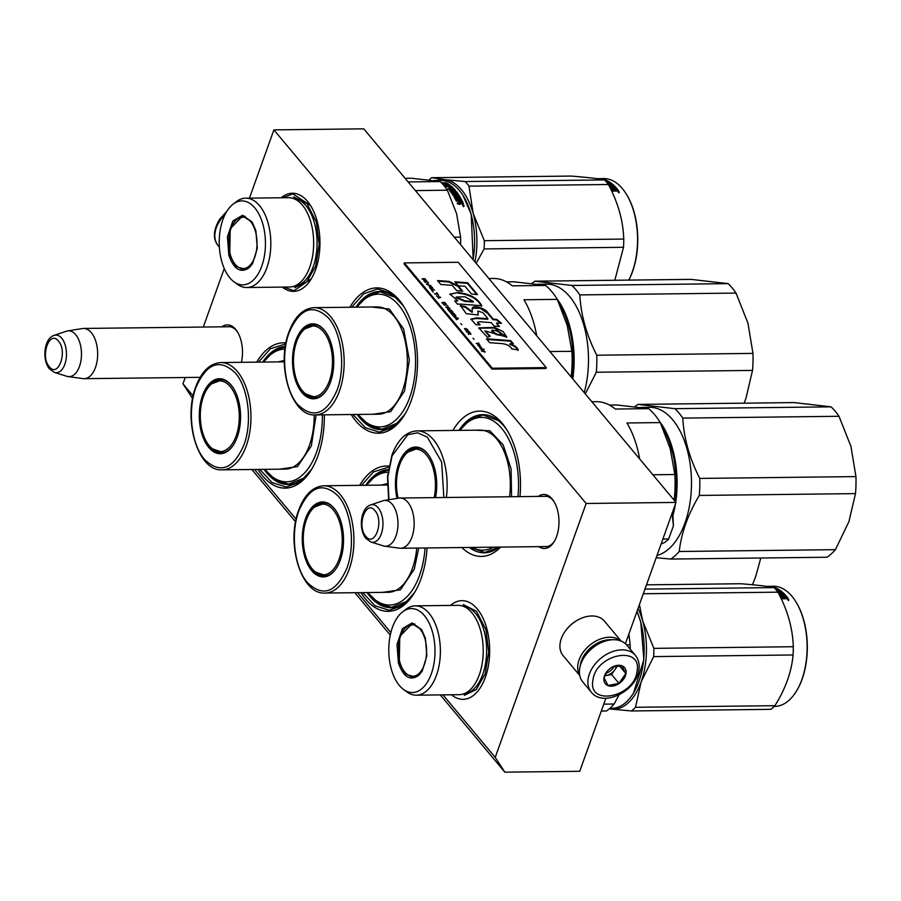 <?xml version="1.0" encoding="UTF-8"?>
<svg xmlns="http://www.w3.org/2000/svg" width="901" height="901" viewBox="0 0 901 901"><rect width="100%" height="100%" fill="white"/><g stroke="black" fill="none" stroke-linecap="round" stroke-linejoin="round"><path stroke-width="1.35" d="M538.336 496.417A27.019 14.878 89.3 0 1 553.676 501.035A27.019 14.878 89.3 0 1 556.615 536.433A27.019 14.878 89.3 0 1 554.16 541.659A27.019 14.878 89.3 0 1 538.922 546.648M554.577 540.96A25.228 13.887 89.3 0 1 545.905 546.67A25.228 13.887 89.3 0 1 544.621 546.58M221.849 326.838A27.019 14.878 89.3 0 1 237.188 331.455A27.019 14.878 89.3 0 1 241.423 362.326M452.899 430.441A72.666 39.993 89.3 0 1 506.238 428.842A72.666 39.993 89.3 0 1 519.978 496.631M500.641 547.087A72.666 39.993 89.3 0 1 461.864 547.549M349.926 307.241A72.666 39.993 89.3 0 1 403.265 305.63A72.666 39.993 89.3 0 1 411.16 400.799A72.666 39.993 89.3 0 1 404.538 414.877A72.666 39.993 89.3 0 1 351.187 414.516M359.702 485.357A72.666 39.993 89.3 0 1 388.939 466.132M427.051 547.954A72.666 39.993 89.3 0 1 420.936 578.915A72.666 39.993 89.3 0 1 414.314 592.993A72.666 39.993 89.3 0 1 360.952 592.633M256.729 362.146A72.666 39.993 89.3 0 1 285.955 342.921M324.326 414.832A72.666 39.993 89.3 0 1 317.963 455.715A72.666 39.993 89.3 0 1 311.341 469.781A72.666 39.993 89.3 0 1 257.979 469.421M249.453 198.13L273.893 129.879L586.146 503.479L495.223 757.403L504.853 772.168L579.737 771.29L605.889 698.252M192.6 398.58L182.971 383.815L185.234 377.496M203.299 327.052L224.248 268.543M182.971 383.815L193.141 395.978M254.555 469.466L296.114 519.19M357.539 592.667L390.865 632.547M442.954 694.874L495.223 757.403M450.489 605.438A49.341 27.154 89.3 0 1 479.985 612.691A49.341 27.154 89.3 0 1 485.346 677.315A49.341 27.154 89.3 0 1 480.852 686.866A49.341 27.154 89.3 0 1 451.48 694.772M282.306 287.104A49.071 27.007 -90.7 0 0 311.194 278.983A49.071 27.007 -90.7 0 0 315.665 269.478A49.071 27.007 -90.7 0 0 310.327 205.203A49.071 27.007 -90.7 0 0 281.258 197.758M227.536 326.77A25.228 13.887 89.3 0 1 228.82 326.646A25.228 13.887 89.3 0 1 237.616 332.154M544.035 496.35A25.228 13.887 89.3 0 1 545.319 496.226A25.228 13.887 89.3 0 1 554.115 501.733M507.105 430.216A69.073 38.022 -90.7 0 0 482.699 414.663A69.073 38.022 -90.7 0 0 458.924 430.374M499.131 547.11A69.073 38.022 89.3 0 1 484.31 552.797A69.073 38.022 89.3 0 1 469.353 547.459M404.132 307.004A69.073 38.022 -90.7 0 0 379.715 291.462A69.073 38.022 -90.7 0 0 355.951 307.173M405.371 413.48A69.073 38.022 89.3 0 1 381.337 429.597A69.073 38.022 89.3 0 1 357.201 414.449M388.331 469.624A69.073 38.022 -90.7 0 0 365.716 485.279M415.147 591.597A69.073 38.022 89.3 0 1 391.102 607.713A69.073 38.022 89.3 0 1 366.977 592.565M285.347 346.412A69.073 38.022 -90.7 0 0 262.743 362.078M312.174 468.385A69.073 38.022 89.3 0 1 288.129 484.501A69.073 38.022 89.3 0 1 264.004 469.353M586.146 503.479L675.998 502.42L625.418 643.697M273.893 129.879L363.756 128.832L675.998 502.42M251.875 469.5L295.584 521.792M354.848 592.7L390.279 635.092M440.274 694.908L504.853 772.168M282.655 197.747L292.915 193.861L310.541 205.541M311.408 278.634L294.041 290.73L283.691 287.081M311.6 469.365L299.74 482.395L286.067 487.036L272.057 482.564L259.77 469.41M258.508 362.123L270.491 348.676L285.775 343.912M351.717 307.218L363.7 293.771L377.598 288.973L391.372 293.298L403.535 306.047M404.797 414.46L392.937 427.491L379.265 432.131L365.265 427.66L352.967 414.494M414.573 592.565L402.713 605.596L389.041 610.247L375.041 605.776L362.743 592.61M361.481 485.335L373.476 471.887L388.748 467.112M407.826 502.24A25.115 13.83 89.3 0 1 413.638 530.34A25.115 13.83 89.3 0 1 400.63 548.259A25.115 13.83 89.3 0 1 399.503 548.191L384.603 546.175A22.919 12.614 89.3 0 1 383.398 545.905L370.987 542.019A18.82 10.361 -90.7 0 0 382.283 530.43A18.82 10.361 -90.7 0 0 378.217 507.804A18.82 10.361 -90.7 0 0 370.559 504.965L382.869 500.798A22.919 12.614 -90.7 0 1 384.074 500.494L398.918 498.129A25.115 13.83 -90.7 0 1 400.044 498.028A25.115 13.83 -90.7 0 1 407.826 502.24M384.074 500.494A22.919 12.614 -90.7 0 1 392.194 504.245A22.919 12.614 89.3 0 1 397.352 530.768A22.919 12.614 89.3 0 1 384.603 546.175M91.328 332.66A25.115 13.83 89.3 0 1 97.15 360.76A25.115 13.83 89.3 0 1 84.131 378.679A25.115 13.83 89.3 0 1 83.016 378.611L68.116 376.595A22.919 12.614 89.3 0 1 66.899 376.325L54.499 372.44A18.82 10.361 -90.7 0 0 65.796 360.862A18.82 10.361 -90.7 0 0 61.718 338.224A18.82 10.361 -90.7 0 0 54.06 335.397L66.37 331.219A22.919 12.614 -90.7 0 1 67.575 330.915L82.43 328.55A25.115 13.83 -90.7 0 1 83.545 328.448A25.115 13.83 -90.7 0 1 91.328 332.66M67.575 330.915A22.919 12.614 -90.7 0 1 75.695 334.665A22.919 12.614 89.3 0 1 80.853 361.188A22.919 12.614 89.3 0 1 68.116 376.595M621.071 641.05L604.413 621.116A26.906 18.628 140.1 0 0 578.172 619.775A26.906 18.628 140.1 0 0 566.459 629.574A26.906 18.628 140.1 0 0 561.3 638.64A26.906 18.628 140.1 0 0 563.114 655.635L579.782 675.57M578.172 619.775L577.71 620.023A25.115 17.389 140.1 0 0 566.774 629.157L566.459 629.574M620.766 640.926A26.906 18.628 140.1 0 0 598.084 639.969A26.906 18.628 140.1 0 0 579.073 659.904A26.906 18.628 140.1 0 0 579.715 675.243M611.768 639.789A25.115 17.389 140.1 0 0 581.404 660.883A25.115 17.389 140.1 0 0 580.188 666.188M668.553 539.249L673.419 525.88L672.777 511.419M661.086 544.069L664.735 542.47M662.899 539.023L668.677 538.956L673.419 525.88L672.135 512.872M664.578 542.56L668.407 539.519M635.351 655.342L626.882 645.206A28.708 19.867 140.1 0 0 608.625 640.217A28.708 19.867 140.1 0 0 598.895 643.776A28.708 19.867 140.1 0 0 586.393 654.216A28.708 19.867 140.1 0 0 579.692 668.508A28.708 19.867 140.1 0 0 582.834 682.023L591.304 692.159C603.208 707.792 636.534 691.056 638.888 670.029C639.789 664.307 638.606 659.408 635.351 655.342A28.708 19.867 140.1 0 0 608.569 653.281A28.708 19.867 140.1 0 0 588.162 678.644A28.708 19.867 140.1 0 0 591.304 692.159M598.895 643.776L598.523 643.967A27.267 18.876 140.1 0 0 586.652 653.889L586.393 654.216M592.971 680.018C587.362 706.688 634.124 697.588 637.007 671.448C642.616 644.778 595.854 653.878 592.971 680.018M603.985 677.879A12.558 8.695 140.1 0 0 613.344 685.965A12.558 8.695 140.1 0 0 626.004 673.588A12.558 8.695 140.1 0 0 612.376 667.055A12.558 8.695 140.1 0 0 606.914 671.628A12.558 8.695 140.1 0 0 603.985 677.879M607.06 671.436L604.03 677.789L608.074 685.492L618.964 683.375L625.823 673.543L621.791 665.828L612.725 666.875M625.823 673.543L619.246 665.67M618.964 683.375L611.554 674.5L617.692 665.704M604.672 675.84L611.554 674.5M604.717 675.739A10.767 7.456 140.1 0 0 606.103 675.57A10.767 7.456 140.1 0 0 614.989 669.589A10.767 7.456 140.1 0 0 616.78 665.783M614.2 666.312A10.767 7.456 -39.9 0 1 605.855 673.284M264.928 469.342A66.381 36.547 -90.7 0 0 316.555 452.212A66.381 36.547 89.3 0 0 322.367 414.854M220.418 379.929A36.783 20.25 89.3 0 1 221.894 379.569M233.382 388.151A36.783 20.25 -90.7 0 0 220.092 379.445A36.783 20.25 -90.7 0 0 203.502 395.843A36.783 20.25 -90.7 0 0 202.849 433.696A36.783 20.25 -90.7 0 0 220.959 452.989A36.783 20.25 -90.7 0 0 234.035 443.979M222.75 452.831A36.783 20.25 89.3 0 1 221.263 452.505M202.567 395.46A37.493 20.644 -90.7 0 0 206.611 444.52A37.493 20.644 -90.7 0 0 233.866 444.249A37.493 20.644 -90.7 0 0 237.29 436.985A37.493 20.644 -90.7 0 0 233.213 387.88A37.493 20.644 -90.7 0 0 202.567 395.46M195.934 387.509C187.318 410.214 191.451 444.801 204.561 459.499C220.047 474.241 233.168 469.387 243.923 444.936C252.539 422.231 248.406 387.655 235.296 372.946C219.81 358.204 206.689 363.058 195.934 387.509M278.319 361.898L284.288 360.411M316.138 414.933L311.318 445.961L297.51 466.583L279.58 469.173M263.678 362.067A66.381 36.547 89.3 0 1 284.986 349.081M263.509 362.067L273.701 351.266L285.29 346.795M303.75 478.161L288.59 484.152L276.01 480.424L264.759 469.342M203.401 396.62A35.398 19.484 89.3 0 1 211.712 383.792A35.398 19.484 89.3 0 1 234.53 393.467A35.398 19.484 89.3 0 1 236.175 435.825A35.398 19.484 -90.7 0 1 212.467 448.833A35.398 19.484 -90.7 0 1 203.401 396.62M211.712 383.792L222.434 379.772A36.423 20.047 89.3 0 1 222.975 379.783M212.467 448.833L223.29 452.606A36.423 20.047 -90.7 0 0 223.82 452.584M367.901 592.554A66.381 36.547 -90.7 0 0 419.528 575.424A66.381 36.547 89.3 0 0 425.058 547.977M323.391 503.13A36.783 20.25 89.3 0 1 324.867 502.769M336.355 511.351A36.783 20.25 -90.7 0 0 323.076 502.645A36.783 20.25 -90.7 0 0 306.475 519.055A36.783 20.25 -90.7 0 0 305.833 556.897A36.783 20.25 -90.7 0 0 323.932 576.201A36.783 20.25 -90.7 0 0 337.008 567.179M325.723 576.032A36.783 20.25 89.3 0 1 324.236 575.705M305.552 518.661A37.493 20.644 -90.7 0 0 309.595 567.72A37.493 20.644 -90.7 0 0 336.839 567.461A37.493 20.644 -90.7 0 0 340.263 560.197A37.493 20.644 -90.7 0 0 336.186 511.081A37.493 20.644 -90.7 0 0 305.552 518.661M298.907 510.709C290.291 533.426 294.424 568.002 307.534 582.71C323.02 597.453 336.141 592.599 346.908 568.148C355.512 545.443 351.379 510.856 338.269 496.147C322.783 481.404 309.662 486.258 298.907 510.709M381.292 485.098L387.261 483.623M418.751 548.045L414.291 569.162L400.483 589.795L382.553 592.374M366.651 485.267A66.381 36.547 89.3 0 1 387.959 472.282M366.482 485.267L376.686 474.467L388.263 469.995M406.723 601.372L391.563 607.364L378.983 603.625L367.743 592.554M752.448 584.749L755.714 576.505L760.793 558.012M306.374 519.821A35.398 19.484 89.3 0 1 314.686 507.004A35.398 19.484 89.3 0 1 337.503 516.678A35.398 19.484 89.3 0 1 339.148 559.037A35.398 19.484 -90.7 0 1 315.44 572.045A35.398 19.484 -90.7 0 1 306.374 519.821M314.686 507.004L325.407 502.972A36.423 20.047 89.3 0 1 325.948 502.983M315.44 572.045L326.263 575.807A36.423 20.047 -90.7 0 0 326.804 575.795M425.418 638.291L426.86 655.838L422.164 671.211L418.841 675.311C410.214 681.302 403.389 677.135 398.366 662.832L397.014 644.373L402.398 628.718L412.084 622.94L421.668 629.675L425.418 638.291M422.355 670.896L419.269 674.669L412.804 677.462L404.909 673.464L399.312 662.505L399.762 636.444L412.174 623.65L421.859 629.957M636.951 611.475A60.097 33.089 89.3 0 1 640.51 621.544A60.097 33.089 89.3 0 1 633.426 693.162A60.097 33.089 89.3 0 1 626.218 702.082A60.097 33.089 89.3 0 1 611.779 708.332L609.887 708.355M601.305 711.024L606.441 710.968A66.381 36.547 89.3 0 0 614.11 704.019L603.771 704.143M636.996 611.351L640.757 621.848L643.866 659.566L633.583 692.903M628.909 633.944L630.137 644.801A66.381 36.547 89.3 0 1 630.227 649.193M619.055 694.885L614.11 704.019M626.578 644.846L630.137 644.801M416.307 695.189L459.138 694.682A44.667 24.586 89.3 0 0 480.492 630.171A44.667 24.586 -90.7 0 0 458.091 605.348L415.26 605.844A44.667 24.586 -90.7 0 0 405.934 609.324L402.634 611.847A41.975 23.111 -90.7 0 0 391.338 669.206A41.975 23.111 89.3 0 0 403.547 689.479L406.903 691.934A44.667 24.586 89.3 0 0 416.307 695.189A44.667 24.586 89.3 0 0 437.649 630.677A44.667 24.586 -90.7 0 0 415.26 605.844M403.547 689.479A41.975 23.111 89.3 0 0 429.067 679.095A41.975 23.111 89.3 0 0 432.446 631.916A41.975 23.111 -90.7 0 0 402.634 611.847M413.232 676.842L414.595 677.248M413.964 623.819L412.613 624.258M463.193 604.548L476.516 611.295L485.954 629.788L488.714 652.042L485.2 673.768L476.302 689.524L464.252 695.358M609.301 708.85L611.25 709.087A60.998 33.574 -90.7 0 0 628.234 702.859A60.998 33.574 -90.7 0 0 641.107 681.989L635.498 707.296L774.916 705.674C785.537 688.713 791.585 671.819 793.071 654.971A68.172 37.527 -90.7 0 0 793.285 646.727L653.867 648.36A68.172 37.527 -90.7 0 1 653.642 656.604L793.071 654.971M609.391 708.772A60.998 33.574 89.3 0 0 611.25 709.087L631.443 710.968A68.172 37.527 -90.7 0 0 633.504 709.245A68.172 37.527 -90.7 0 0 635.498 707.296M796.54 690.977A59.387 32.695 -90.7 0 0 796.698 690.707A59.387 32.695 -90.7 0 0 795.662 601.429A59.387 32.695 -90.7 0 0 795.482 601.158M631.443 710.968L770.873 709.346A68.172 37.527 89.3 0 0 772.923 707.623A68.172 37.527 -90.7 0 0 774.916 705.674M653.642 656.604L641.107 681.989A60.998 33.574 -90.7 0 0 642.74 621.116L653.867 648.36M639.417 604.605L642.74 621.116A60.998 33.574 -90.7 0 0 638.032 608.468M643.303 593.748L777.957 592.171C787.632 610.304 792.745 628.493 793.285 646.727M646.49 584.839L740.645 583.735C756.378 584.974 767.539 586.258 774.128 587.598A68.172 37.527 -90.7 0 1 777.957 592.171M644.97 589.108L774.128 587.598M796.698 690.707L796.371 691.247A60.097 33.089 -90.7 0 1 789.163 700.167A60.097 33.089 89.3 0 1 774.725 706.418L774.173 706.429M796.371 691.247A60.097 33.089 -90.7 0 0 795.313 600.888A60.097 33.089 -90.7 0 0 773.328 586.224L768.001 586.393M771.752 587.159L770.862 586.934A60.097 33.089 -90.7 0 0 766.897 586.326L766.897 586.393M787.981 598.703L784.974 598.737M784.884 598.748L782.485 598.771A60.097 33.089 -90.7 0 0 781.865 597.937L784.174 597.566L783.543 596.777L780.705 596.485A60.097 33.089 -90.7 0 0 779.41 594.998M782.293 598.512L783.746 598.489L784.174 597.566M783.949 598.151L783.329 597.363M778.858 593.917L782.35 593.872L778.543 593.308L782.53 593.241L778.216 592.667M777.89 592.081L781.201 592.047L781.043 592.633M781.201 592.047A60.097 33.089 -90.7 0 0 779.241 590.515L777.991 591.191A59.387 32.695 -90.7 0 1 778.689 591.709M778.126 590.527A60.097 33.089 -90.7 0 1 779.376 591.473L779.331 591.698M779.376 591.473L777.631 591.72M774.286 587.756A60.097 33.089 -90.7 0 1 775.705 588.398L775.648 588.77M778.712 589.614L778.746 589.434A60.097 33.089 -90.7 0 0 774.432 587.384L772.551 587.294M777.788 589.637A59.387 32.695 -90.7 0 0 777.214 589.322M777.203 591.169L777.754 591.079A60.097 33.089 -90.7 0 0 776.493 590.166L779.061 589.941L779.815 590.132L778.937 590.617M785.086 595.527A59.387 32.695 -90.7 0 0 779.68 590.808M779.647 594.063L779.455 594.694A59.387 32.695 -90.7 0 1 781.246 596.653L781.46 596.045A60.097 33.089 -90.7 0 0 779.647 594.063L780.998 593.939A60.097 33.089 -90.7 0 1 782.192 595.201L783.307 595.189A60.097 33.089 -90.7 0 0 782.113 593.928L783.329 594.029A60.097 33.089 -90.7 0 1 784.726 595.527L785.841 595.516A60.097 33.089 -90.7 0 0 779.815 590.132M782.113 593.928L781.922 594.559A59.387 32.695 -90.7 0 1 782.541 595.201M786.359 596.113L781.527 596.766L786.359 596.113A60.097 33.089 -90.7 0 1 788.127 598.354M787.733 598.715A59.387 32.695 -90.7 0 0 786.145 596.71M777.112 589.896L776.121 589.445M775.299 588.77A60.097 33.089 -90.7 0 1 776.234 589.288L775.288 588.86M784.647 596.755A60.097 33.089 -90.7 0 1 785.548 597.892L786.55 597.746A60.097 33.089 -90.7 0 0 785.762 596.744L784.433 597.352A59.387 32.695 -90.7 0 1 785.165 598.264M786.472 597.881L785.469 598.467M778.104 590.628L777.158 590.639M778.622 590.121L776.718 590.324M788.634 600.528L787.699 599.875M775.705 588.398L774.883 588.398M778.746 589.434L775.975 589.659M768.001 586.292L769.578 586.348A60.097 33.089 -90.7 0 1 773.52 587.08L770.997 586.911A60.097 33.089 -90.7 0 0 767.021 586.326L766.379 586.326M787.857 599.773L788.825 599.649L788.566 600.179M425.013 639.124A25.735 14.168 89.3 0 1 423.245 667.438A25.735 14.168 89.3 0 1 408.153 674.984A25.735 14.168 89.3 0 1 399.807 661.987A25.735 14.168 -90.7 0 1 407.579 626.229A25.735 14.168 -90.7 0 1 425.013 639.124M415.485 676.978A26.467 14.562 89.3 0 1 415.338 676.989L408.153 674.984M414.865 624.066A26.467 14.562 -90.7 0 0 414.719 624.066L407.579 626.229M255.861 230.622L257.303 248.169L252.607 263.543L249.284 267.642C240.657 273.634 233.832 269.467 228.809 255.163L227.457 236.704L232.841 221.049L242.527 215.271L252.122 222.006L255.861 230.622M252.798 263.216L249.712 266.989L243.247 269.793L235.352 265.795L229.755 254.837L230.206 228.775L242.617 215.981L252.303 222.288M462.979 195.382L471.2 214.179L473.205 259.792M433.798 180.549L440.826 180.459A60.097 33.089 89.3 0 1 462.81 195.123A60.097 33.089 89.3 0 1 470.953 213.864A60.097 33.089 89.3 0 1 473.059 259.612M444.441 182.971A60.097 33.089 89.3 0 1 448.202 185.415L450.962 185.966L447.166 186.011L443.179 184.48L445.713 184.93A60.097 33.089 89.3 0 0 441.907 182.633L444.441 182.971L444.339 183.658A59.387 32.695 89.3 0 1 447.966 186M443.63 183.556L444.339 183.658M448.202 185.415L448.067 186M450.545 188.41A59.387 32.695 89.3 0 0 449.667 187.577L449.836 186.935A60.097 33.089 89.3 0 1 451.356 188.399L450.241 188.41A60.097 33.089 89.3 0 0 448.732 186.946L445.488 186.394L450.917 186.327L447.076 186.372M446.31 186.383L446.997 186.665M444.193 184.66A59.387 32.695 89.3 0 1 444.846 185.088M447.099 183.286L444.576 182.926A60.097 33.089 89.3 0 1 448.338 185.358L450.815 185.843A60.097 33.089 89.3 0 0 447.099 183.286L446.986 183.962A59.387 32.695 89.3 0 1 449.464 185.572M445.094 183.207L447.042 183.613M445.578 182.509L445.488 183.196M458.541 199.29A59.387 32.695 89.3 0 0 457.843 198.029L458.113 197.522A60.097 33.089 89.3 0 1 459.093 199.29L457.978 199.301A60.097 33.089 89.3 0 0 456.998 197.533L455.624 197.702A60.097 33.089 89.3 0 1 457.1 200.461L461.976 200.563A60.097 33.089 89.3 0 1 463.373 203.547L461.447 204.043L460.467 203.367L459.758 204.493M460.467 203.367L460.073 204.054L460.467 203.367M457.393 203.435L459.262 202.962L457.19 202.984A60.097 33.089 89.3 0 1 457.674 204.088L460.073 204.054M454.081 196.97L454.104 197.004A60.097 33.089 89.3 0 1 456.278 201.036L459.06 201.441L459.566 202.5M454.16 197.105L458.643 196.531L454.318 196.576M454.588 192.814L455.838 192.352A60.097 33.089 89.3 0 1 457.528 194.751L452.73 194.807L453.293 195.686L458.091 195.63L458.643 196.531M453.079 195.348L457.528 194.751M454.498 192.949A59.387 32.695 89.3 0 1 455.433 194.222M454.735 192.364A60.097 33.089 89.3 0 1 455.816 193.861L455.658 194.222M449.644 190.64L449.644 190.64A60.097 33.089 89.3 0 1 452.122 193.906L455.816 193.861M449.881 190.922L451.964 190.302L449.712 190.719M455.433 190.877L455.546 190.573A60.097 33.089 89.3 0 0 451.66 186.563L450.917 186.327L451.052 187.025A60.097 33.089 89.3 0 1 452.719 188.658L447.921 188.714L451.142 189.356A60.097 33.089 89.3 0 1 451.964 190.302M448.495 189.323L452.527 189.278L452.719 188.658M450.759 186.98L451.502 187.205A59.387 32.695 89.3 0 1 455.095 190.888M450.973 191.53L455.546 190.573M450.894 191.643A59.387 32.695 89.3 0 1 452.55 193.828L454.25 193.242L452.82 193.952M451.108 191.057A60.097 33.089 89.3 0 1 452.786 193.253L453.057 193.388M453.169 191.778L453.169 191.778A60.097 33.089 89.3 0 1 454.25 193.242M453.361 192.037L456.266 192.318A59.387 32.695 89.3 0 1 461.019 199.752M453.226 191.857L456.492 191.744A60.097 33.089 89.3 0 1 461.56 199.752L460.456 199.763A60.097 33.089 89.3 0 0 459.307 197.657L458.113 197.522M455.624 197.702L455.354 198.209A59.387 32.695 89.3 0 1 456.807 200.934L461.684 201.047A59.387 32.695 89.3 0 1 463.069 203.998L462.799 204.459M453.451 189.447L452.246 189.345A60.097 33.089 89.3 0 1 453.068 190.291L454.081 190.156L453.451 189.447M454.036 190.269L453.248 190.055M452.246 189.345L452.043 189.965A59.387 32.695 89.3 0 1 452.865 190.888L453.867 190.764M453.068 190.291L452.865 190.888M454.003 190.28L453.789 190.877M461.808 202.928L460.873 202.939A60.097 33.089 89.3 0 0 460.174 201.43L461.278 201.419A60.097 33.089 89.3 0 1 461.909 202.759L461.605 203.209M460.174 201.43L459.882 201.903A59.387 32.695 89.3 0 1 460.569 203.389L461.503 203.378M448.777 187.003L449.824 186.991M463.148 204.786L463.778 206.34L463.069 205.237M462.832 205.214L463.463 206.746M449.836 186.935L450.759 186.924M405.101 178.308L411.352 178.229L440.15 181.551A66.381 36.547 -90.7 0 1 447.392 190.212L456.582 213.638L460.58 237.132A66.381 36.547 89.3 0 1 460.625 244.734M415.372 190.595L447.392 190.212M408.13 181.923L440.15 181.551M454.329 237.2L460.58 237.132M246.75 287.52L289.581 287.014A44.667 24.586 89.3 0 0 310.935 222.502A44.667 24.586 -90.7 0 0 288.534 197.679L245.703 198.175A44.667 24.586 -90.7 0 0 236.377 201.644L233.077 204.178A41.975 23.111 -90.7 0 0 221.781 261.538A41.975 23.111 89.3 0 0 233.99 281.81L237.346 284.265A44.667 24.586 89.3 0 0 246.75 287.52A44.667 24.586 89.3 0 0 268.093 223.009A44.667 24.586 -90.7 0 0 245.703 198.175M233.99 281.81A41.975 23.111 89.3 0 0 259.511 271.426A41.975 23.111 89.3 0 0 262.889 224.248A41.975 23.111 -90.7 0 0 233.077 204.178M243.675 269.174L245.038 269.568M244.408 216.15L243.056 216.589M462.765 205.665L463.441 205.653M462.821 205.248L464.06 205.912L463.869 205.237L462.675 205.428M293.636 196.88L306.959 203.626L316.397 222.119L319.157 244.374L315.643 266.099L306.745 281.855L294.695 287.689M474.951 261.876A60.998 33.574 -90.7 0 0 473.183 213.447A60.998 33.574 -90.7 0 0 444.948 179.671L431.669 177.7A68.172 37.527 -90.7 0 0 429.608 179.423A68.172 37.527 -90.7 0 0 429.045 179.941M628.819 280.098A59.387 32.695 -90.7 0 0 626.105 193.749A59.387 32.695 -90.7 0 0 625.925 193.49M476.167 263.329L484.096 248.935A68.172 37.527 -90.7 0 0 484.31 240.691L473.183 213.447L468.982 186.135A68.172 37.527 -90.7 0 0 465.153 181.551L444.948 179.671A60.998 33.574 -90.7 0 0 436.884 180.515M484.31 240.691L623.74 239.058C623.188 220.813 618.075 202.635 608.4 184.502A68.172 37.527 -90.7 0 0 604.571 179.918C597.982 178.589 586.821 177.306 571.088 176.067L431.669 177.7M468.982 186.135L608.4 184.502M484.096 248.935L623.515 247.302A68.172 37.527 -90.7 0 0 623.74 239.058M623.515 247.302L614.82 280.267M465.153 181.551L604.571 179.918M628.763 280.098A60.097 33.089 -90.7 0 0 625.756 193.219A60.097 33.089 -90.7 0 0 603.771 178.556L598.444 178.725M602.195 179.49L601.305 179.265A60.097 33.089 -90.7 0 0 597.34 178.657L597.34 178.725M618.424 191.035L615.417 191.068M615.327 191.08L612.928 191.102A60.097 33.089 -90.7 0 0 612.308 190.269L614.414 190.246L613.986 189.097L611.148 188.805A60.097 33.089 -90.7 0 0 609.853 187.329M612.736 190.832L614.189 190.821L614.617 189.897M614.392 190.483L613.772 189.694M609.301 186.248L612.793 186.203L608.986 185.64M608.975 185.617L612.973 185.572L608.659 184.998M608.333 184.412L611.644 184.378L611.486 184.964M611.644 184.378A60.097 33.089 -90.7 0 0 609.684 182.847L608.434 183.522A59.387 32.695 -90.7 0 1 609.132 184.041M608.569 182.858A60.097 33.089 -90.7 0 1 609.819 183.804L609.774 184.018M609.819 183.804L608.074 184.052L608.175 183.489M604.729 180.087A60.097 33.089 -90.7 0 1 606.148 180.718L606.091 181.09M609.155 181.946L609.189 181.765A60.097 33.089 -90.7 0 0 604.886 179.716L602.994 179.626M608.231 181.968A59.387 32.695 -90.7 0 0 607.657 181.653M607.646 183.5L608.198 183.41A60.097 33.089 -90.7 0 0 606.936 182.498L609.504 182.272L610.259 182.464L609.38 182.948M615.529 187.859A59.387 32.695 -90.7 0 0 610.123 183.128M610.09 186.394L609.898 187.025A59.387 32.695 -90.7 0 1 611.689 188.985L611.903 188.377A60.097 33.089 -90.7 0 0 610.09 186.394L611.441 186.27A60.097 33.089 -90.7 0 1 612.646 187.532L613.75 187.521A60.097 33.089 -90.7 0 0 612.556 186.259L613.772 186.361A60.097 33.089 -90.7 0 1 615.169 187.859L616.284 187.847A60.097 33.089 -90.7 0 0 610.259 182.464M612.556 186.259L612.365 186.89A59.387 32.695 -90.7 0 1 612.984 187.532M616.802 188.444L611.97 189.097L616.802 188.444A60.097 33.089 -90.7 0 1 618.57 190.674M618.176 191.046A59.387 32.695 -90.7 0 0 616.588 189.041M607.556 182.227L606.576 181.777M605.742 181.101A60.097 33.089 -90.7 0 1 606.677 181.619L605.731 181.191M615.101 189.086A60.097 33.089 -90.7 0 1 615.991 190.224L616.994 190.077A60.097 33.089 -90.7 0 0 616.205 189.075L614.876 189.683A59.387 32.695 -90.7 0 1 615.608 190.595M616.915 190.212L615.912 190.798M608.547 182.959L607.601 182.971M609.065 182.452L607.161 182.655M619.077 192.859L618.142 192.195M606.148 180.718L605.326 180.729M609.189 181.765L606.418 181.979M598.444 178.623L600.021 178.68A60.097 33.089 -90.7 0 1 603.963 179.412L601.44 179.243A60.097 33.089 -90.7 0 0 597.464 178.657L596.822 178.657M618.3 192.104L619.28 191.969L619.01 192.51M255.456 231.456A25.735 14.168 89.3 0 1 253.688 259.77A25.735 14.168 89.3 0 1 238.596 267.315A25.735 14.168 89.3 0 1 230.251 254.319A25.735 14.168 -90.7 0 1 238.033 218.56A25.735 14.168 -90.7 0 1 255.456 231.456M245.928 269.309A26.467 14.562 89.3 0 1 245.782 269.32L238.596 267.315M245.309 216.398A26.467 14.562 -90.7 0 0 245.173 216.398L238.033 218.56M536.692 335.735A80.73 44.442 89.3 0 0 523.943 299.763L557.291 299.369L567.191 325.306L571.887 351.311A80.73 44.442 89.3 0 1 571.223 376.404M549.914 351.57L571.887 351.311M506.475 281.855L513.773 281.776L545.657 285.448A80.73 44.442 89.3 0 1 557.291 299.369M488.86 278.522L493.41 278.465A80.73 44.442 89.3 0 1 512.309 285.831L545.657 285.448M358.136 414.437A66.381 36.547 -90.7 0 0 409.752 397.307A66.381 36.547 89.3 0 0 403.828 312.467A66.381 36.547 89.3 0 0 356.875 307.162M313.616 325.013A36.783 20.25 89.3 0 1 315.102 324.653M326.579 333.235A36.783 20.25 -90.7 0 0 313.3 324.529A36.783 20.25 -90.7 0 0 296.711 340.938A36.783 20.25 -90.7 0 0 296.057 378.78A36.783 20.25 -90.7 0 0 314.156 398.084A36.783 20.25 -90.7 0 0 327.232 389.074M315.958 397.915A36.783 20.25 89.3 0 1 314.472 397.6M295.776 340.555A37.493 20.644 -90.7 0 0 299.819 389.615A37.493 20.644 -90.7 0 0 327.074 389.345A37.493 20.644 -90.7 0 0 330.487 382.08A37.493 20.644 -90.7 0 0 326.41 332.965A37.493 20.644 -90.7 0 0 295.776 340.555M289.131 332.604C280.526 355.309 284.66 389.885 297.769 404.594C313.244 419.337 326.365 414.483 337.132 390.032C345.736 367.326 341.603 332.739 328.493 318.042C313.019 303.299 299.898 308.153 289.131 332.604M371.527 306.982L389.378 309.054L403.637 329.011L409.347 359.927L404.526 391.045L390.719 411.678L372.777 414.269M356.717 307.162L367.698 295.821L380.188 291.8L395.483 297.431M396.958 423.256L381.799 429.248L369.219 425.509L357.967 414.437M534.912 281.202L691.112 279.378L728.132 283.635L571.932 285.459L534.912 281.202A82.532 45.433 -90.7 0 0 531.849 283.522M596.777 355.219L752.977 353.395A82.532 45.433 89.3 0 1 752.515 370.412L596.327 372.237A82.532 45.433 89.3 0 0 596.777 355.219C586.551 335.172 580.897 315.068 579.827 294.909L736.027 293.084L747.954 323.2A75.346 41.48 89.3 0 1 748.168 323.943M752.977 353.395L747.954 323.2A75.346 41.48 89.3 0 0 747.751 322.479M744.125 403.164L745.949 398.388L752.515 370.412M585.301 393.906L596.327 372.237M559.78 304.82A73.736 40.59 89.3 0 1 571.898 377.868M556.863 298.67A74.456 40.984 89.3 0 1 572.766 378.904M537.593 284.232L546.648 284.13A74.456 40.984 -90.7 0 1 549.509 284.277A74.456 40.984 89.3 0 1 584.242 392.633M571.932 285.459A82.532 45.433 89.3 0 1 579.827 294.909M728.132 283.635A82.532 45.433 89.3 0 1 736.027 293.084M296.598 341.716A35.398 19.484 89.3 0 1 304.91 328.888A35.398 19.484 89.3 0 1 327.727 338.562A35.398 19.484 89.3 0 1 329.372 380.92A35.398 19.484 -90.7 0 1 305.676 393.928A35.398 19.484 -90.7 0 1 296.598 341.716M304.91 328.888L315.643 324.867A36.423 20.047 89.3 0 1 316.172 324.867M305.676 393.928L316.499 397.701A36.423 20.047 -90.7 0 0 317.028 397.679M639.665 458.947A80.73 44.442 89.3 0 0 626.916 422.974L660.275 422.58L670.164 448.518L674.872 474.512A80.73 44.442 89.3 0 1 674.196 499.616M652.887 474.771L674.872 474.512M609.448 405.067L616.746 404.977L648.63 408.649A80.73 44.442 89.3 0 1 660.275 422.58M591.844 401.722L596.383 401.677A80.73 44.442 89.3 0 1 615.282 409.043L648.63 408.649M472.203 547.425A66.381 36.547 -90.7 0 0 493.298 547.177M416.589 448.225A36.783 20.25 89.3 0 1 418.075 447.865M429.563 456.447A36.783 20.25 -90.7 0 0 416.273 447.741A36.783 20.25 -90.7 0 0 399.684 464.15A36.783 20.25 -90.7 0 0 398.039 498.264M435.555 497.611A37.493 20.644 -90.7 0 0 429.383 456.176A37.493 20.644 -90.7 0 0 398.749 463.756A37.493 20.644 -90.7 0 0 397.048 498.422M443.844 497.521L441.648 462.033L427.356 437.188L417.647 432.795L407.759 434.721L392.104 455.805L387.802 477.034L388.939 499.717M474.5 430.194L489.829 430.757L503.152 444.857L511.081 468.892L511.577 496.721M459.859 430.363A66.381 36.547 89.3 0 1 501.114 427.693A66.381 36.547 89.3 0 1 517.951 496.654M459.69 430.363L470.671 419.033L483.161 415.001L498.456 420.643M499.109 547.11L484.772 552.448L470.311 547.448M637.885 404.403L794.085 402.578L831.105 406.847L674.905 408.671L637.885 404.403A82.532 45.433 -90.7 0 0 634.822 406.734M679.23 551.491L835.43 549.666A82.532 45.433 89.3 0 1 827.073 557.235L670.885 559.059A82.532 45.433 89.3 0 0 679.23 551.491C681.347 532.863 688.037 514.178 699.3 495.437A82.532 45.433 89.3 0 0 699.75 478.42C689.524 458.372 683.882 438.269 682.8 418.109L839 416.285L850.938 446.4A75.346 41.48 89.3 0 1 851.141 447.155M699.75 478.42L855.95 476.595A82.532 45.433 89.3 0 1 855.5 493.613L699.3 495.437M855.95 476.595L850.938 446.4A75.346 41.48 89.3 0 0 850.735 445.691M835.43 549.666L848.922 521.6L855.5 493.613M656.187 557.742L670.885 559.059M662.764 428.031A73.736 40.59 89.3 0 1 674.872 501.08M673.284 510.011A73.736 40.59 89.3 0 1 672.867 511.836M659.836 421.871A74.456 40.984 89.3 0 1 675.739 502.105M675.446 503.963A74.456 40.984 89.3 0 1 673.306 514.234M640.566 407.432L649.621 407.331A74.456 40.984 -90.7 0 1 652.482 407.477A74.456 40.984 89.3 0 1 691.427 478.746A74.456 40.984 89.3 0 1 657.009 555.455M674.905 408.671A82.532 45.433 89.3 0 1 682.8 418.109M831.105 406.847A82.532 45.433 89.3 0 1 839 416.285M398.118 498.253A35.398 19.484 -90.7 0 1 399.582 464.916A35.398 19.484 89.3 0 1 407.883 452.099A35.398 19.484 89.3 0 1 429.304 459.082A35.398 19.484 89.3 0 1 434.169 497.634M407.883 452.099L418.616 448.067A36.423 20.047 89.3 0 1 419.156 448.079M483.871 350.658L481.348 350.906L485.121 352.111M485.222 351.84L483.263 351.514M483.364 351.232L483.6 350.331M483.713 350.038L482.745 351.03M422.073 278.758L424.754 280.335L423.875 280.909L424.281 281.394L425.227 280.752L426.646 281.225L425.069 278.724L422.073 278.758M427.738 281.912L424.99 282.25M428.549 282.891L426.488 284.029L426.95 284.592L430.881 285.662L427.097 284.311L428.549 282.891L426.623 284.198M432.728 287.892L431.072 286.439L429.101 286.315L430.453 288.545L432.897 288.939L431.996 287.475M434.473 289.964L431.129 289.593L433.223 292.082L431.861 289.998L434.473 289.964M438.325 298.197L440.735 297.465L436.354 295.832L437.695 296.519L438.855 297.916L438.325 298.197M444.52 305.067L446.614 305.045L444.914 302.466L441.918 302.499L444.204 304.887M447.256 305.799L448.225 306.419L447.256 305.799M449.622 308.086L445.691 307.016L447.042 307.703L448.011 309.786L450.083 308.649L449.52 308.356M450.59 312.636L453.18 312.884L451.48 310.316L448.484 310.349L450.59 312.636M453.372 315.969L455.962 316.217L454.262 313.649L451.266 313.683L453.372 315.969M460.704 323.662L461.841 324.63L460.704 323.662M478.927 343.157L476.178 343.484M479.884 347.842L480.458 348.608L482.001 348.372L480.256 346.367L481.652 348.023L479.366 346.367L479.884 347.842M438.562 295.246L436.681 292.611L437.289 293.726L434.609 293.749L437.638 294.143L438.562 295.246M456.368 319.787L458.44 318.639L457.978 318.087L454.048 317.017L455.399 317.693L456.368 319.787M477.71 344.711L478.014 345.691L479.276 345.038L480.177 345.804L478.78 344.137L478.994 344.689L477.609 345.004L478.994 344.689M466.335 331.174L464.86 329.011L466.628 329.135L468.182 331.219L468.126 330.239L466.403 328.719L464.443 328.595L466.335 331.174M466.763 332.221L468.103 332.199L469.083 333.381L468.205 333.956L468.621 334.44L469.556 333.798L470.986 334.271L469.41 331.771L466.763 332.221M472.946 338.314L474.084 339.283L472.946 338.314M480.92 349.16L484.209 349.475L480.92 349.16M500.641 343.484C506.317 343.878 510.045 345.68 511.824 348.924L518.278 349.915C517.388 347.392 514.629 345.342 510 343.788L513.322 343.619L510.518 340.578L486.416 338.787L489.705 342.729L500.641 343.484M487.509 337.346L490.29 336.219L484.783 330.847L506.756 337.053L503.186 331.613L494.514 327.39L478.746 327.908L487.509 337.346M483.004 312.76L487.948 318.684L476.528 317.884L470.93 319.067L475.965 324.833L480.12 324.777L477.631 322.198L479.794 321.758L491.248 322.626L494.131 326.061L499.458 326.556L496.462 322.986L501.53 323.358L496.71 319.359L493.219 319.112L487.869 312.703C485.391 308.176 471.291 304.02 472.248 309.133L472.293 311.814L465.547 306.655L460.445 305.507L466.211 313.661L478.071 314.99L477.992 310.991L483.004 312.76M472.27 308.018L472.248 309.133M460.614 304.11L481.765 305.743C477.879 298.299 469.973 293.895 458.046 292.521L449.892 294.086L457.798 300.743L454.712 300.9L457.426 304.155L460.614 304.11M462.709 291.203L458.147 285.752L448.946 281.382L437.503 280.549L440.792 284.479L452.246 285.324L456.683 290.64L462.709 291.203M467.619 282.756L454.926 281.822L458.215 285.752L465.006 286.27L471.482 294.019L477.507 294.582L467.619 282.756L467.405 283.353L455.467 282.475M492.329 368.227L546.243 367.597L458.215 262.281L404.301 262.912L492.329 368.227L492.002 369.128L545.916 368.498L546.243 367.597M425.069 278.724L422.321 279.051M426.691 280.74L425.644 281.056M424.754 280.335L423.999 281.056M430.318 286.236L429.259 286.541M434.124 289.548L431.376 289.885M431.861 289.998L433.246 292.082M437.931 296.801L440.251 297.195L439.057 297.837L437.706 296.542M444.914 302.466L442.166 302.792M446.31 304.133L444.812 302.77M451.48 310.316L448.732 310.642M452.865 311.983L451.367 310.608M454.262 313.649L451.514 313.976M455.658 315.316L454.149 313.942M479.4 346.727L480.56 348.045L479.253 346.671M437.604 294.143L434.856 294.053M479.749 344.689L479.141 344.993M465.659 328.516L464.601 328.82M468.126 330.239L467.495 329.912M469.41 331.771L466.662 332.097M469.432 332.187L470.649 333.719L469.579 333.516L468.475 332.199L469.297 332.064M469.083 333.381L468.329 334.102M483.916 349.126L481.168 349.453M510.518 340.578L510.304 341.175L486.968 339.44M512.59 343.653L510.304 341.175M510 343.788L509.786 344.385C514.471 345.961 517.23 348 518.064 350.512M489.547 336.524L484.783 330.847M506.621 337.323L494.311 327.998L478.69 328.212M487.948 318.684L487.734 319.281L476.314 318.481L470.885 319.393M477.924 315.271L477.924 311.352M472.09 312.354L465.333 307.252L460.276 306.115M487.869 312.703L487.655 313.3L480.087 308.255L472.192 308.322M493.219 319.112L493.005 319.709L487.655 313.3M496.71 319.359L496.496 319.968L493.005 319.709M500.505 323.279L496.496 319.968M496.462 322.986L498.681 326.489M479.017 324.788L477.654 322.569M457.798 300.743L455.185 301.463M458.046 292.521L449.824 294.368M481.551 306.34C477.699 298.907 469.793 294.492 457.832 293.118M461.931 291.136L457.933 286.349L448.732 281.979L438.044 281.202M458.147 285.752L457.933 286.349M448.946 281.382L448.732 281.979M476.742 294.514L467.405 283.353M492.002 369.128L403.975 263.813L404.301 262.912M425.734 280.819L424.146 279.152L426.319 280.673M432.57 288.376L430.712 288.399L429.709 286.664L432.345 287.892L432.379 288.816L431.083 288.872M429.901 288.083L429.439 286.878M440.251 297.195L438.832 297.994M444.294 304.651L442.65 302.916L444.88 302.882L445.927 304.133L445.961 305.067L444.655 305.112M443.472 304.324L442.65 302.916M449.599 308.367L448.394 309.02L447.358 307.77L449.599 308.367L448.169 309.167M452.696 312.467L450.849 312.489L449.216 310.755L451.446 310.732L452.696 312.467L451.21 312.962M450.038 312.174L449.216 310.755M455.489 315.8L453.642 315.823L451.998 314.089L454.228 314.066L455.489 315.8L454.003 316.296M452.82 315.508L451.998 314.089M481.134 348.101L480.312 348.259M457.956 318.368L456.751 319.01L455.715 317.76L457.956 318.368L456.525 319.168M469.579 333.516L468.475 332.199M500.9 335.082L500.855 335.206C497.239 335.42 494.165 333.967 491.619 330.825L491.833 330.239C496.676 330.464 499.751 331.917 501.069 334.609C497.42 334.8 494.334 333.347 491.833 330.228L491.619 330.825M473.115 302.038L464.758 301.407L456.052 297.634L456.266 297.037L465.029 296.778L473.329 301.43L473.115 302.038M425.249 280.47L424.146 279.152M445.871 304.842L444.812 305.146M473.329 301.43L464.972 300.81L464.758 301.407M464.972 300.81L456.266 297.037M365.806 536.275C374.681 548.045 384.412 520.879 374.962 510.709C366.076 498.951 356.357 526.116 365.806 536.275M49.307 366.707C58.193 378.465 67.913 351.3 58.464 341.141C49.589 329.372 39.858 356.537 49.307 366.707M219.382 247.156L218.267 245.838A28.708 19.867 -39.9 0 1 220.159 220.294A28.708 19.867 -39.9 0 1 225.149 214.359M246.255 445.916A53.643 29.53 -90.7 0 0 247.201 390.719A53.643 29.53 -90.7 0 0 220.801 362.562C209.832 363.373 201.486 371.471 195.742 386.889C182.779 419.934 198.062 471.673 222.051 469.849A53.643 29.53 -90.7 0 0 246.255 445.916M314.156 414.922A53.643 29.53 89.3 0 1 309.46 445.173A53.643 29.53 89.3 0 1 285.257 469.106L222.051 469.849M220.801 362.562L283.995 361.83A53.643 29.53 89.3 0 1 284.299 361.83M349.228 569.117A53.643 29.53 -90.7 0 0 350.174 513.919A53.643 29.53 -90.7 0 0 323.774 485.774C312.816 486.574 304.459 494.683 298.715 510.09C285.752 543.134 301.035 594.874 325.024 593.049A53.643 29.53 -90.7 0 0 349.228 569.117M416.758 548.078A53.643 29.53 89.3 0 1 412.433 568.385A53.643 29.53 89.3 0 1 388.23 592.306L325.024 593.049M323.774 485.774L386.98 485.031A53.643 29.53 89.3 0 1 387.272 485.031M462.72 606.091A43.901 24.169 -90.7 0 1 483.961 630.475A43.901 24.169 89.3 0 1 463.756 693.838M293.174 198.423A43.901 24.169 -90.7 0 1 314.404 222.806A43.901 24.169 89.3 0 1 294.199 286.169M451.66 186.563L451.502 187.205M452.786 193.253L452.55 193.828M455.771 191.429L455.557 192.014M456.492 191.744L456.266 192.318M339.463 391.011A53.643 29.53 -90.7 0 0 340.409 335.814A53.643 29.53 -90.7 0 0 313.998 307.658C303.04 308.457 294.683 316.566 288.939 331.985C275.988 365.029 291.271 416.769 315.26 414.933A53.643 29.53 -90.7 0 0 339.463 391.011M313.998 307.658L377.204 306.926A53.643 29.53 89.3 0 1 403.603 335.071A53.643 29.53 89.3 0 1 402.657 390.268A53.643 29.53 89.3 0 1 378.454 414.201L315.26 414.933M446.367 497.487A53.643 29.53 -90.7 0 0 416.972 430.869C406.013 431.669 397.656 439.778 391.912 455.185L387.52 476.764L388.624 499.773M416.972 430.869L480.177 430.126A53.643 29.53 89.3 0 1 509.561 496.755M476.528 317.884L476.314 318.481M547.189 546.547L400.63 548.259M546.603 496.316L400.044 498.028M370.559 504.965C360.276 508.164 358.407 529.799 366.043 538.55L370.987 542.019M200.135 377.328L84.131 378.679M230.104 326.736L83.545 328.448M54.06 335.397C43.777 338.585 41.919 360.22 49.555 368.971L54.499 372.44M218.267 245.838C214.269 241.006 211.51 232.762 219.709 219.168L226.827 211.352M784.23 597.791L784.005 598.365M454.273 193.332L454.036 193.895M614.673 190.122L614.448 190.697M477.778 311.588L477.992 310.991M472.079 312.41L472.293 311.814M465.254 307.432L465.468 306.836M477.417 322.795L477.631 322.198"/></g></svg>
